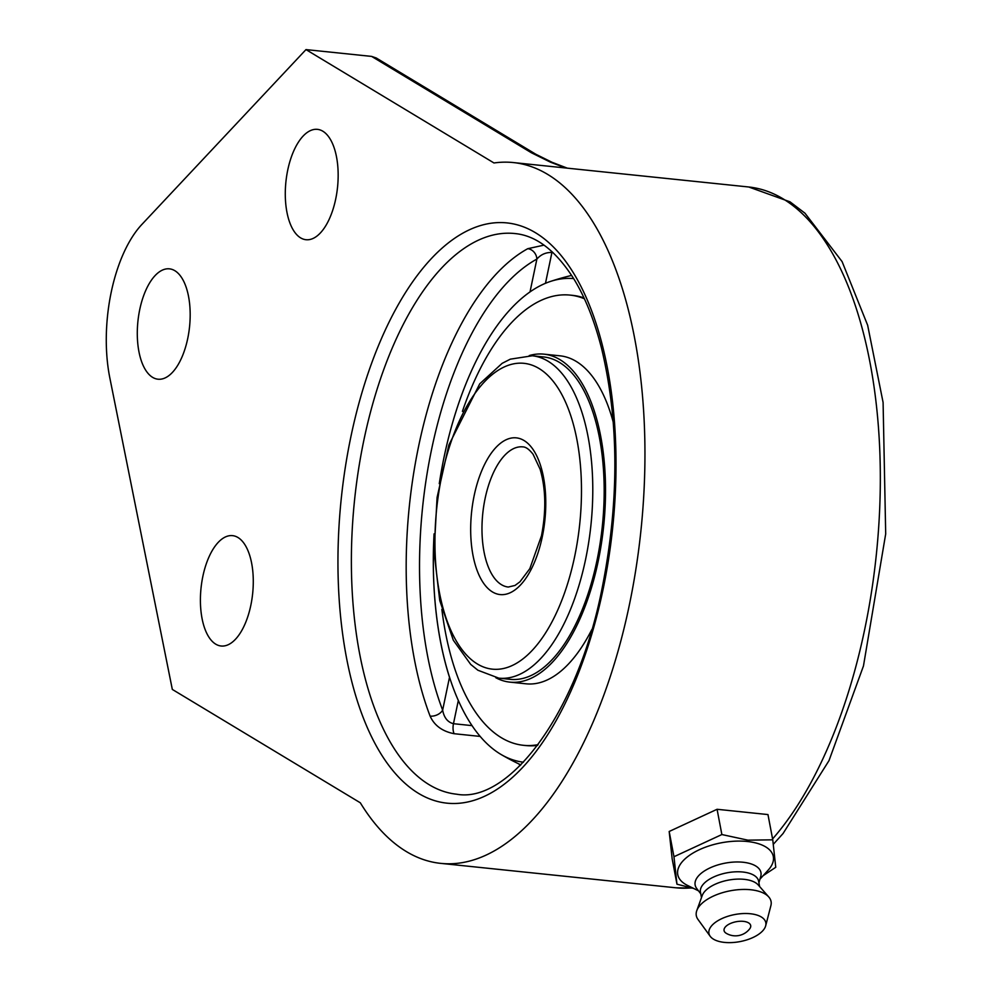<?xml version="1.0" encoding="UTF-8"?>
<svg xmlns="http://www.w3.org/2000/svg" width="992" height="992" viewBox="0 0 992 992"><rect width="100%" height="100%" fill="white"/><g stroke="black" fill="none" stroke-linecap="round" stroke-linejoin="round"><path stroke-width="1.49" d="M305.982 49.6L493.979 162.973A352.284 164.846 95.9 0 1 513.397 162.564A352.284 164.846 95.9 0 1 640.993 529.988A352.284 164.846 95.9 0 1 440.659 863.362A352.284 164.846 95.9 0 1 406.298 851.533A352.284 164.846 95.9 0 1 360.319 802.801L172.323 689.428L109.827 377.89A110.955 51.919 95.9 0 1 141.868 224.465L305.982 49.6L371.628 56.408L531.414 152.78A14.086 12.164 -58.9 0 1 535.841 154.244A14.086 12.164 -58.9 0 1 536.275 154.516M567.312 168.156L552.085 162.304L535.841 154.256L376.253 57.995L371.628 56.408M531.414 152.78L550.585 162.229L565.651 167.983M300.588 237.857A55.478 25.966 95.9 0 1 286.676 175.919A55.478 25.966 95.9 0 1 317.452 129.357A55.478 25.966 95.9 0 1 337.54 187.215A55.478 25.966 95.9 0 1 305.995 239.717A55.478 25.966 95.9 0 1 300.588 237.857M152.594 377.344A55.478 25.966 95.9 0 1 138.682 315.406A55.478 25.966 95.9 0 1 169.458 268.844A55.478 25.966 95.9 0 1 189.559 326.703A55.478 25.966 95.9 0 1 158.001 379.204A55.478 25.966 95.9 0 1 152.594 377.344M215.71 644.143A55.478 25.966 95.9 0 1 201.798 582.205A55.478 25.966 95.9 0 1 232.574 535.643A55.478 25.966 95.9 0 1 252.662 593.501A55.478 25.966 95.9 0 1 221.117 646.003A55.478 25.966 95.9 0 1 215.71 644.143M543.976 245.136L527.756 248.694A281.827 131.874 -84.1 0 0 418.661 446.065A281.827 131.874 -84.1 0 0 430.106 716.125C434.372 725.536 442.37 731.402 454.113 733.708L480.128 736.411M552.085 251.745A9.858 4.613 -84.1 0 0 551.924 252.464C545.898 252.29 540.888 254.498 536.883 259.073A9.858 8.296 61.2 0 0 527.756 248.694M430.106 716.125A9.858 6.398 159.1 0 0 442.643 710.148C444.069 717.724 447.677 722.25 453.468 723.701A9.858 4.613 -84.1 0 0 454.113 733.708M449.711 677.896L449.5 677.3A243.09 113.745 95.9 0 1 434.062 533.87M439.27 483.687A243.09 113.745 95.9 0 1 530.013 291.921L530.398 291.66M763.133 875.676L775.756 867.293L772.756 839.827L747.869 840.162L721.866 834.545L673.965 856.728L676.966 884.194L693.656 888.435M676.966 884.194L672.179 858.948L669.178 831.482L717.08 809.286L767.969 814.568L772.756 839.827M717.08 809.286L721.866 834.545M669.178 831.482L673.965 856.728M698.48 890.816L687.456 885.385A48.62 23.151 -10.7 0 1 688.671 855.922A48.62 23.151 -10.7 0 1 747.311 841.489A48.62 23.151 -10.7 0 1 768.23 870.071L759.946 879.172M725.462 926.838A13.553 6.46 -10.7 0 1 743.02 921.32A13.553 6.46 -10.7 0 1 749.704 928.822A17.955 17.955 0 0 1 726.194 933.274A13.553 6.46 -10.7 0 1 725.462 926.838M700.774 893.817L696.731 888.522A33.492 15.946 -10.7 0 1 706.465 869.724A33.492 15.946 -10.7 0 1 743.045 862.246A33.492 15.946 -10.7 0 1 760.74 876.395L758.917 882.793M701.48 897.586L700.464 892.192A29.586 14.086 -10.7 0 1 713.174 877.226A29.586 14.086 -10.7 0 1 742.785 872.018A29.586 14.086 -10.7 0 1 758.607 881.169L759.636 886.563M710.198 936.287L697.959 919.398A38.043 18.116 -10.7 0 1 696.793 910.594L702.224 895.54A29.586 14.086 -10.7 0 1 744.174 879.334A29.586 14.086 -10.7 0 1 758.198 884.926L768.763 896.954A38.043 18.116 -10.7 0 1 770.908 905.572L765.688 925.772A28.942 13.776 -10.7 0 1 724.433 942.4A28.942 13.776 -10.7 0 1 710.198 936.287A28.942 13.776 -10.7 0 1 718.878 920.13A28.942 13.776 -10.7 0 1 750.336 913.744A28.942 13.776 -10.7 0 1 765.688 925.772M696.793 910.594A38.043 18.116 -10.7 0 1 750.721 889.75A38.043 18.116 -10.7 0 1 768.763 896.954M498.815 678.144L510.186 679.334A162.056 75.826 -84.1 0 0 579.055 617.136A162.056 75.826 -84.1 0 0 601.561 450.74A162.056 75.826 -84.1 0 0 543.653 356.959L532.282 355.781L510.322 359.166L502.15 363.332L479.731 383.83L448.868 444.986L437.075 497.488L434.074 552.246L439.754 600.582L453.319 640.224L470.704 664.404L477.896 670.232L498.815 678.144A162.056 75.826 -84.1 0 0 585.627 559.228A162.056 75.826 -84.1 0 0 532.282 355.781M495.802 677.722A164.87 77.153 -84.1 0 0 509.9 682.136A164.87 77.153 -84.1 0 0 579.96 618.859A164.87 77.153 -84.1 0 0 602.863 449.562A164.87 77.153 -84.1 0 0 543.938 354.156A164.87 77.153 -84.1 0 0 529.244 355.57M441.874 609.386A226.312 105.896 -84.1 0 0 523.379 745.302L525.859 745.562A226.312 105.896 -84.1 0 0 537.552 745.401M584.003 297.922A226.312 105.896 -84.1 0 0 572.582 295.356L570.102 295.108A226.312 105.896 -84.1 0 0 473.94 381.957A226.312 105.896 -84.1 0 0 462.421 411.382M584.387 298.753A226.312 105.896 -84.1 0 0 570.102 295.108M523.379 745.302A226.312 105.896 -84.1 0 0 538.098 744.657M613.292 422.356A164.87 77.153 -84.1 0 0 560.083 355.83L543.938 354.156M509.9 682.136L526.045 683.81A164.87 77.153 -84.1 0 0 591.778 629.622M523.454 762.191A243.102 113.758 95.9 0 1 501.419 754.689A243.102 113.758 95.9 0 1 500.414 754.094A243.102 113.758 95.9 0 1 434.05 534.415M439.369 483.154A243.102 113.758 95.9 0 1 550.548 281.406A243.102 113.758 95.9 0 1 573.649 278.591M513.397 162.564L748.749 186.992A352.284 164.846 95.9 0 1 879.867 452.662A352.284 164.846 95.9 0 1 772.582 838.934M690.978 887.902A352.284 164.846 95.9 0 1 676.011 887.803L691.622 888.038M603.148 589.037A291.698 136.499 -84.1 0 0 464.678 232.153A291.698 136.499 -84.1 0 0 363.246 717.712A291.698 136.499 -84.1 0 0 603.148 589.037M456.593 794.195A281.827 131.874 95.9 0 1 363.828 440.374A281.827 131.874 95.9 0 1 514.798 233.542C536.126 235.501 555.731 250.492 573.599 278.516C585.082 297.166 594.369 320.329 601.474 348.043C619.095 421.364 619.318 501.32 602.169 587.909C577.53 714.426 508.276 803.818 456.593 794.195M518.903 763.952A281.827 131.874 -84.1 0 0 520.056 765.663M449.5 677.3L442.643 710.148A271.969 127.261 95.9 0 1 536.883 259.073L530.013 291.921M471.994 725.623L453.468 723.701L458.316 700.538M545.476 283.303L551.924 252.464L552.978 252.576M508.276 587.041A70.457 32.972 95.9 0 1 485.088 498.592A70.457 32.972 95.9 0 1 522.821 446.884C525.785 446.871 529.195 449.326 533.076 454.262L540.107 469.204C545.823 488.709 546.282 510.917 541.471 535.804L529.815 568.676L519.944 581.808L514.997 585.454L508.276 587.041M542.302 536.746A78.777 36.865 -84.1 0 0 504.903 440.361A78.777 36.865 -84.1 0 0 477.512 571.504A78.777 36.865 -84.1 0 0 542.302 536.746M574.703 556.289A153.735 71.932 95.9 0 1 448.272 624.117A153.735 71.932 95.9 0 1 501.729 368.206A153.735 71.932 95.9 0 1 574.703 556.289M748.749 186.992L790.004 201.822L804.958 213.193L842.096 261.603L867.653 325.24L883.091 402.454L885.695 533.919L863.462 665.979L828.99 760.641L783.048 833.528L773.338 844.266M440.659 863.362L676.011 887.803M501.431 754.701A260.747 260.747 0 0 0 520.85 764.882M571.652 275.416A260.747 260.747 0 0 0 550.548 281.406"/></g></svg>
